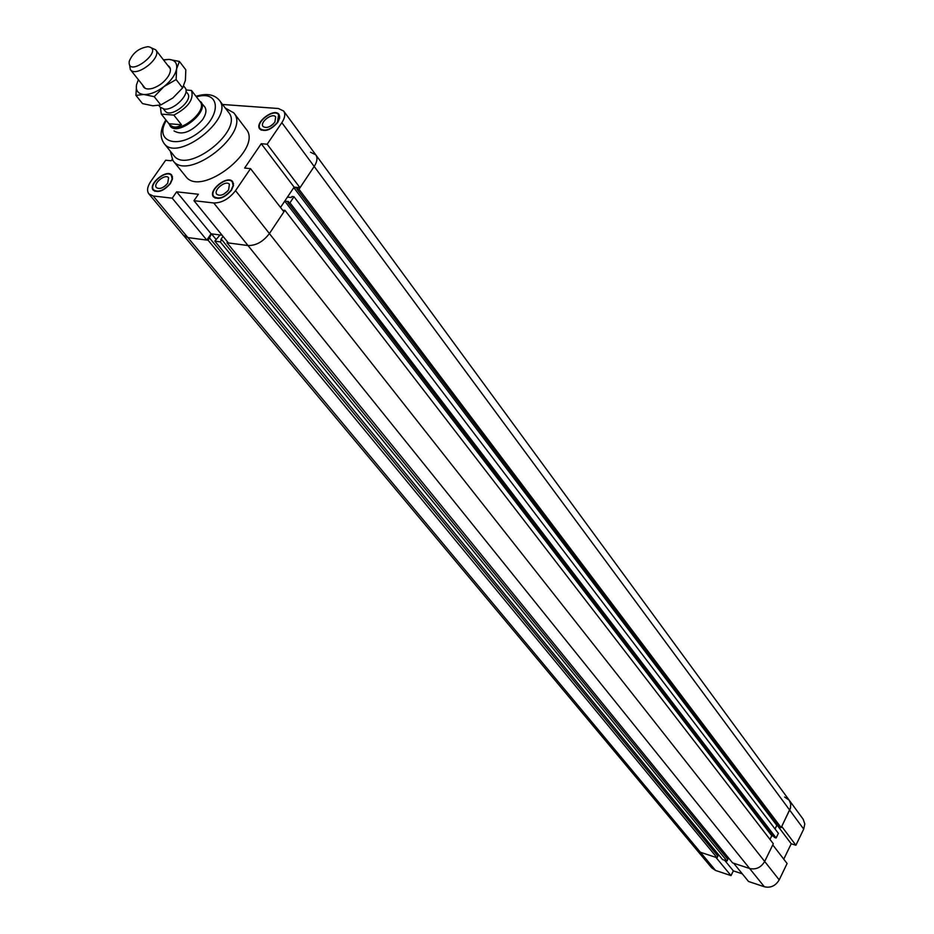 <?xml version="1.0" encoding="UTF-8"?>
<svg xmlns="http://www.w3.org/2000/svg" width="934" height="934" viewBox="0 0 934 934"><rect width="100%" height="100%" fill="white"/><g stroke="black" fill="none" stroke-linecap="round" stroke-linejoin="round"><path stroke-width="1.4" d="M211.072 233.804L206.799 240.085L172.23 198.183L176.643 191.82L211.072 233.804L222.105 235.228M176.643 191.82L198.393 194.26L193.968 200.693L228.386 242.945L247.989 245.537C256.009 245.7 263.154 241.708 269.412 233.57L283.913 211.843L250.534 168.634L244.626 168.05L261.251 143.708L294.117 187.127L299.989 187.734L314.198 166.45C317.21 161.699 317.747 157.823 315.797 154.846C317.747 157.823 317.21 161.699 314.198 166.45L298.985 189.252L296.93 189.03L297.607 188.026L293.778 187.629L287.45 197.097L291.268 197.518L291.945 196.502L293.988 196.724L289.949 202.795L287.894 202.561L288.571 201.557L284.753 201.125L280.515 207.453L294.117 187.127M261.251 143.708L267.171 144.221L299.989 187.734M172.125 159.445L171.191 160.776L165.668 160.239L150.818 181.394C147.315 186.648 146.661 190.805 148.856 193.875L183.554 235.415L187.874 237.586L206.799 240.085M250.534 168.634L235.543 190.641C229.087 198.895 221.813 203.005 213.723 202.97L193.968 200.693M172.23 198.183L153.188 195.977L148.856 193.875M222.549 104.48L278.379 108.507L283.656 111.029C285.582 113.983 284.975 117.859 281.846 122.681L267.171 144.221M225.269 108.052L233.804 112.874L246.086 129.044C263.727 148.821 200.682 198.23 185.703 176.363L172.918 160.566L170.292 151.133M231.492 190.197C224.72 197.88 218.731 200.121 213.524 196.922C207.617 190.466 227.768 174.506 232.718 181.71L233.523 185.422L231.492 190.197M277.783 122.354C270.93 130.036 264.917 132.243 259.745 128.997C254.211 122.564 274.421 107.328 279.009 114.473L279.686 117.941L277.783 122.354M170.455 183.531C163.917 190.91 158.185 193.14 153.269 190.221C147.56 184.208 166.976 168.424 171.763 175.172L172.533 178.803L170.455 183.531M227.733 190.991L223.716 194.179M227.511 191.237L223.997 194.027M228.597 189.882C224.148 194.926 220.226 196.385 216.805 194.284C212.94 190.046 226.156 179.585 229.402 184.313L228.597 189.882M273.323 123.965L270.381 126.183M272.985 124.28L270.79 125.938M274.876 122.132C270.37 127.164 266.435 128.612 263.038 126.475C259.418 122.261 272.67 112.267 275.67 116.948L274.876 122.132M165.983 185.224L164.326 186.567M167.711 183.239C163.415 188.073 159.667 189.532 156.433 187.617C152.697 183.671 165.423 173.315 168.575 177.74L167.711 183.239M170.128 183.496L172.136 178.954L171.401 175.475C166.789 168.984 148.156 184.15 153.643 189.917C158.36 192.719 163.859 190.583 170.128 183.496M277.445 122.331L278.612 114.765C274.222 107.9 254.819 122.529 260.131 128.705C265.093 131.822 270.86 129.698 277.445 122.331M231.153 190.162L233.103 185.574L232.333 182.013C227.581 175.09 208.235 190.408 213.909 196.607C218.906 199.689 224.65 197.541 231.153 190.162M199.14 100.382L204.709 106.815C206.869 110.014 206.134 114.345 202.491 119.809C191.563 131.998 182.06 135.687 174.004 130.877L174.004 130.877M233.804 112.874C251.386 132.535 187.804 182.352 172.918 160.566M164.045 143.392C177.367 162.936 235.041 117.742 219.245 100.136L228.632 112.465C244.475 130.153 187.15 175.067 173.771 155.453L164.045 143.392C159.644 137.029 160.263 129.196 165.89 119.891M773.562 836.292L771.764 835.72L769.966 839.386L771.764 835.72L284.753 201.125M214.832 241.147L722.566 859.572L727.014 861.043L727.855 859.35L221.755 239.664L220.261 241.871L214.832 241.147L220.015 234.959L211.516 233.862L208.142 240.272L187.874 237.586L183.554 235.415L696.53 849.671L700.383 852.252L717.079 857.762L208.142 240.272M216.034 239.373L211.516 233.862M717.079 857.762L717.907 856.081L209.636 238.077M717.382 855.427L718.059 854.073M764.351 886.775C770.655 888.164 775.605 885.864 779.201 879.875L787.105 863.495L772.757 844.908L764.677 861.475L773.317 843.741L284.928 210.325L269.412 233.57C263.154 241.708 256.009 245.7 247.989 245.537L749.64 868.503L733.669 863.238L748.531 881.486L764.351 886.775L749.64 868.503C756.003 869.881 761.023 867.534 764.677 861.475C761.023 867.534 756.003 869.881 749.64 868.503L732.548 862.864L227.02 242.758L227.569 241.941M213.723 202.97L247.989 245.537L227.02 242.758M282.722 210.313L284.928 210.325M778.641 825.948L776.808 825.376L775.057 828.972L776.808 825.376L293.778 187.629M298.985 189.252L781.174 827.617L779.516 827.104L296.93 189.03M781.174 827.617L790.292 808.646L790.759 804.139L789.195 800.193L790.759 804.139L790.514 807.887L781.735 826.462L795.908 845.247L791.215 843.764L783.766 859.163M310.532 152.23L315.797 154.846L803.17 819.235L804.793 823.893L803.707 829.088L281.846 122.681M727.014 861.043L220.261 241.871M223.004 236.349L220.844 239.548L221.755 239.664M727.317 858.696L728.006 857.295M289.949 202.795L776.119 837.985L774.473 837.459L287.894 202.561M776.119 837.985L778.384 833.35L293.988 196.724M791.215 843.764L777.438 825.563M742.308 873.839L733.342 870.862L724.656 860.261M733.342 870.862L731.007 875.613L715.969 857.4L700.383 852.252L696.53 849.671L711.731 867.861L715.549 870.441L731.007 875.613M795.908 845.247L803.707 829.088M784.618 797.029L789.195 800.193M147.969 46.7C165.773 49.128 127.117 79.297 129.219 61.329C132.71 52.958 138.933 48.078 147.899 46.7L147.969 46.7M129.557 64.773L130.363 69.606C136.13 78.187 162.609 57.429 155.663 49.782L151.448 47.926M158.815 105.46L160.204 107.212L164.291 109.103C174.249 110.457 190.583 93.622 185.037 87.761L183.659 85.975M181.488 124.759C176.631 128.133 172.451 127.795 168.961 123.755L161.278 114.1L173.841 115.092L181.488 124.759L168.937 123.732L170.046 125.121C177.238 135.734 208.656 111.111 200.063 101.596L191.482 90.47C194.085 99.343 188.201 107.55 173.841 115.092M191.482 90.47L185.936 89.956M198.884 100.066L191.598 90.621M161.278 114.1L160.461 107.503M185.983 91.392L187.582 93.47C193.968 100.522 170.467 118.933 165.143 111.053L163.508 109.009M200.915 101.888C209.73 111.66 177.507 136.901 170.128 126.008L169.101 123.93M167.816 65.497C171.027 67.365 171.261 70.832 168.517 75.899C164.664 81.865 159.375 86.01 152.662 88.333C147.082 89.792 143.766 88.73 142.715 85.169M138.384 79.705L136.527 84.772C135.605 90.598 138.045 93.844 143.836 94.497C149.977 94.696 156.702 92.057 163.975 86.582C171.05 80.849 175.253 74.965 176.596 68.929C177.39 63.127 174.868 59.951 169.019 59.414L163.555 59.986M163.403 59.799L169.019 59.414L179.41 61.446L176.596 68.929L176.129 79.565L163.975 86.582L154.215 96.669L143.836 94.497L135.944 95.373L136.527 84.772M135.944 95.373L142.528 103.604L152.826 105.787L160.788 104.958L172.883 97.965L182.609 87.924L185.399 80.359L185.819 69.805L179.41 61.446M182.609 87.924L176.129 79.565M160.788 104.958L154.215 96.669M779.201 879.875L235.543 190.641M715.549 870.441L153.188 195.977M196.42 96.867C219.677 89.722 222.385 114.31 199.537 131.846C177.051 149.837 153.83 141.326 166.322 120.451M283.656 111.029L315.797 154.846M153.643 189.917L154.787 191.307M171.401 175.475L172.533 176.865M260.131 128.705L261.228 130.176M278.612 114.765L279.71 116.248M213.909 196.607L215.1 198.09M232.333 182.013L233.512 183.508M219.245 100.136C214.12 94.346 206.367 93.073 195.988 96.307M130.363 69.606L145.249 88.368M155.663 49.782L170.315 68.731"/></g></svg>
